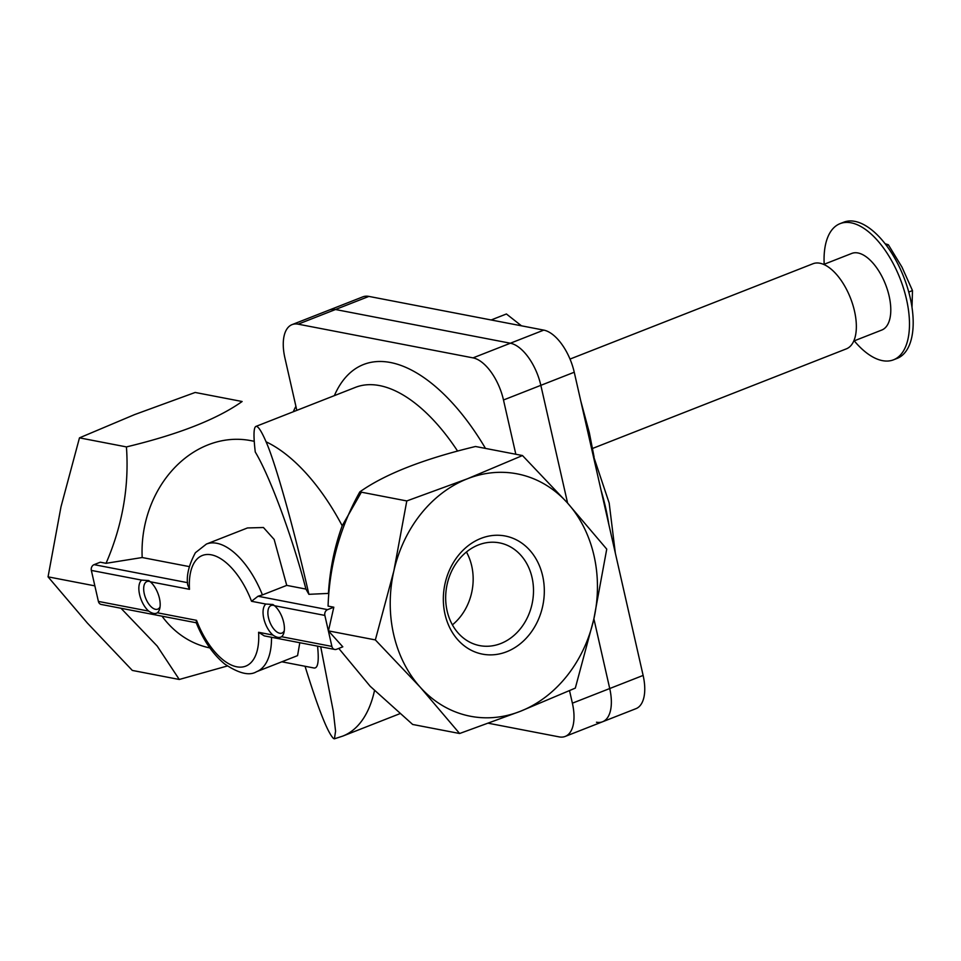 <?xml version="1.0" encoding="UTF-8"?>
<svg xmlns="http://www.w3.org/2000/svg" width="961" height="961" viewBox="0 0 961 961"><rect width="100%" height="100%" fill="white"/><g stroke="black" fill="none" stroke-linecap="round" stroke-linejoin="round"><path stroke-width="1.44" d="M196.14 622.464L196.537 620.338A59.426 29.094 68.6 0 0 236.754 666.802A59.426 29.094 68.6 0 0 258.593 632.29L264.275 635.882L334.74 649.456A4.577 3.808 -79.1 0 0 336.578 649.276L342.813 646.825L328.458 630.884L375.355 639.918L420.269 687.247L459.622 733.507L412.665 724.462L370.201 686.298L339.065 648.759M328.458 630.884L333.815 607.208L328.073 606.103C329.467 565.26 340.05 527.193 359.822 491.888C384.82 474.169 423.393 459.034 475.515 446.493L522.484 455.538L467.406 478.782L406.791 500.945L393.854 570.966L375.355 639.918M157.376 612.782A18.283 8.949 68.6 0 0 159.718 608.697A18.283 8.949 68.6 0 0 150.324 581.777L148.727 580.564L141.663 580.108A18.283 8.949 68.6 0 0 139.585 594.535A18.283 8.949 68.6 0 0 148.703 611.112C152.294 613.586 155.177 614.151 157.376 612.782L196.537 620.338M150.324 581.777L189.485 589.321L187.719 585.045C186.218 575.867 188.788 565.092 195.395 552.719L206.411 544.058A68.567 33.563 68.6 0 1 262.425 594.919L286.738 585.381L274.161 539.457L263.446 527.517L247.47 527.949L206.411 544.058M196.224 622.764L101.229 604.457A4.577 3.808 -79.1 0 1 98.394 601.418L91.343 570.414A4.577 3.808 -79.1 0 1 94.082 564.648L100.304 562.197L106.046 563.314C122.467 525.367 129.267 486.566 126.432 446.913C178.482 434.396 217.054 419.272 242.124 401.506L195.167 392.46L134.54 414.623L79.475 437.856L60.987 506.819L48.05 576.84L87.403 623.1L132.318 670.43L179.275 679.475L157.184 646.044L120.978 608.253M258.593 632.29L272.912 635.053A18.283 8.949 68.6 0 1 263.782 618.476A18.283 8.949 68.6 0 1 265.873 604.049L272.936 604.505L274.534 605.718A18.283 8.949 68.6 0 1 283.927 632.638A18.283 8.949 68.6 0 1 281.573 636.723L331.893 646.417L324.854 615.412A4.577 3.808 -79.1 0 1 327.581 609.646L333.815 607.208M272.912 635.053C276.504 637.527 279.387 638.092 281.573 636.723M334.74 649.456A4.577 3.808 -79.1 0 1 331.893 646.417M262.425 594.919L258.016 596.24L251.542 601.286L265.873 604.049M271.507 637.263A68.567 33.563 68.6 0 1 256.515 671.727L297.574 655.618L299.808 642.717M189.245 566.594L142.192 557.524A105.65 88.004 -79.1 0 1 250.737 440.618L254.233 441.291M209.834 647.918A105.65 88.004 -79.1 0 1 162.013 616.169M361.36 492.188L342.2 525.775A160.006 78.322 -111.4 0 0 266.089 441.82C261.344 430.888 257.944 425.759 255.89 426.432C253.608 427.537 253.404 436.054 255.266 452.006C269.873 476.2 292.528 537.523 305.922 589.081L286.738 585.381M281.825 661.793L314.019 668.003C317.959 668.508 319.136 661.228 317.55 646.14M142.192 557.524L106.046 563.314M328.698 593.466L328.41 593.418C329.911 569.525 334.5 546.977 342.2 525.775M227.313 665.997L179.275 679.475M266.089 441.82C276.636 465.749 295.904 536.923 308.889 594.318L328.41 593.418M320.722 646.753L333.275 711.188L335.569 731.165L334.428 738.805L333.491 738.48C327.629 732.654 318.151 708.581 305.057 666.273M305.922 589.081L308.889 594.318M359.822 491.888L406.791 500.945M126.432 446.913L79.475 437.856M94.851 585.862L48.05 576.84M459.622 733.507L520.249 711.344L575.315 688.112L593.814 619.16L606.739 549.127L567.386 502.867L522.484 455.538M393.854 570.966A123.428 102.803 -79.1 0 1 467.406 478.782A123.428 102.803 -79.1 0 1 567.386 502.867A123.428 102.803 -79.1 0 1 593.814 619.16A123.428 102.803 -79.1 0 1 520.249 711.344A123.428 102.803 -79.1 0 1 420.269 687.247A123.428 102.803 -79.1 0 1 393.854 570.966M480.956 538.4A60.147 50.092 -79.1 0 1 542.653 575.903A60.147 50.092 -79.1 0 1 506.711 651.726A60.147 50.092 -79.1 0 1 445.003 614.223A60.147 50.092 -79.1 0 1 480.956 538.4M500.777 643.534A52.326 43.581 100.9 0 0 533.499 589.91A52.326 43.581 100.9 0 0 499.48 542.869A52.326 43.581 100.9 0 0 446.793 585.994A52.326 43.581 100.9 0 0 479.683 645.612A52.326 43.581 100.9 0 0 500.777 643.534M452.391 624.866A52.326 43.581 100.9 0 0 466.433 551.986M284.276 630.704A14.823 7.256 68.6 0 1 281.945 633.083A14.823 7.256 68.6 0 1 268.479 617.731A14.823 7.256 68.6 0 1 271.122 605.49A14.823 7.256 68.6 0 1 274.45 605.646M160.079 606.763A14.823 7.256 68.6 0 1 158.697 608.589A14.823 7.256 68.6 0 1 157.748 609.142A14.823 7.256 68.6 0 1 144.27 593.79A14.823 7.256 68.6 0 1 146.913 581.549A14.823 7.256 68.6 0 1 150.24 581.705M569.537 690.695L572.384 703.188A40.23 19.688 68.6 0 1 565.212 736.426A40.23 19.688 68.6 0 1 559.134 736.883L488.584 723.285M296.829 410.371L284.888 357.864A40.23 19.688 68.6 0 1 292.06 324.626L362.802 296.865A40.23 19.688 68.6 0 1 368.892 296.408L543.77 330.116A40.23 19.688 68.6 0 1 574.246 372.231L540.839 385.337L567.603 503.096L540.839 385.337A40.23 19.688 68.6 0 0 510.375 343.221A40.23 19.688 68.6 0 1 540.839 385.337L503.492 399.992L515.829 454.265M572.384 703.188L609.73 688.532L593.886 618.812L609.73 688.532A40.23 19.688 68.6 0 1 602.559 721.771A40.23 19.688 68.6 0 1 596.481 722.228M292.06 324.626A40.23 19.688 68.6 0 1 298.138 324.169L473.028 357.876A40.23 19.688 68.6 0 1 503.492 399.992M368.892 296.408L335.485 309.514L510.375 343.221L335.485 309.514A40.23 19.688 68.6 0 0 329.407 309.971A40.23 19.688 68.6 0 1 335.485 309.514L298.138 324.169M594.09 457.028L589.309 432.594L580.732 400.821M521.463 325.815L506.423 313.983L491.143 319.977M570.005 359.078L812.97 263.746A45.72 22.379 68.6 0 1 850.497 298.126A45.72 22.379 68.6 0 1 846.365 348.855L592.577 448.439M823.721 264.431L851.746 253.44A41.143 20.145 68.6 0 1 885.525 284.384A41.143 20.145 68.6 0 1 881.802 330.031L853.776 341.035M824.19 264.251A73.144 35.809 68.6 0 1 840.058 223.649A73.144 35.809 68.6 0 1 900.109 278.654A73.144 35.809 68.6 0 1 893.502 359.822A73.144 35.809 68.6 0 1 882.438 360.639A73.144 35.809 68.6 0 1 854.245 340.855M840.058 223.649L843.77 222.195A73.144 35.809 68.6 0 1 903.82 277.2A73.144 35.809 68.6 0 1 897.202 358.369L893.502 359.822M574.246 372.231L643.125 675.427L609.73 688.532A40.23 19.688 68.6 0 1 602.559 721.771L565.212 736.426M643.125 675.427A40.23 19.688 68.6 0 1 635.966 708.665L602.559 721.771M295.916 406.347A109.71 53.708 -111.4 0 0 293.309 411.752M908.758 292.048L912.482 290.582L901.947 267.062L888.348 244.755L885.069 243.71M886.438 245.499L888.348 244.755M912.013 307.388L912.482 290.582M94.082 564.648L187.611 582.678M91.343 570.414L141.663 580.108M98.394 601.418L148.703 611.112M189.485 589.321A59.426 29.094 68.6 0 1 211.324 554.821A59.426 29.094 68.6 0 1 251.542 601.286M274.534 605.718L324.854 615.412M258.016 596.24L327.581 609.646M334.428 738.805L342.753 736.102A160.006 78.322 -111.4 0 0 374.502 690.587M457.592 451.081A160.006 78.322 -111.4 0 0 355.342 387.403L255.89 426.432M485.485 448.415A178.29 87.271 -111.4 0 0 334.356 395.644M473.028 357.876L543.77 330.116M601.057 490.254A146.288 71.607 68.6 0 1 608.878 524.706M399.848 713.699L342.753 736.102M196.116 622.476C203.3 640.254 212.777 654.057 224.538 663.895C238.772 673.445 249.428 676.063 256.515 671.727M592.853 454.169L609.178 503.035L615.34 553.128"/></g></svg>
